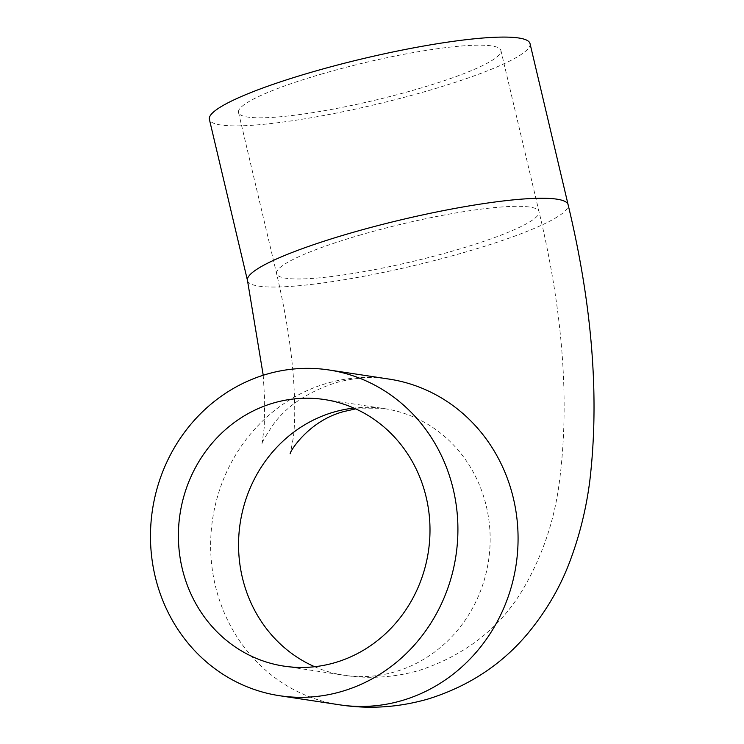 <?xml version="1.0" encoding="UTF-8"?>
<svg xmlns="http://www.w3.org/2000/svg" width="744" height="744" viewBox="0 0 744 744"><rect width="100%" height="100%" fill="white"/><g stroke="black" fill="none" stroke-linecap="round" stroke-linejoin="round"><path stroke-width="0.56" stroke-dasharray="3.72 2.79" d="M530.026 43.589A164.731 23.752 -13.3 0 1 428.935 90.47A164.731 23.752 -13.3 0 1 209.39 119.384M321.241 74.14A134.822 19.446 -13.3 0 1 500.907 50.471A134.822 19.446 -13.3 0 1 418.175 88.834A134.822 19.446 -13.3 0 1 238.508 112.502A134.822 19.446 -13.3 0 1 321.241 74.14M263.227 375.255L264.687 400.374L264.222 427.558L261.907 444.475C261.209 443.489 265.273 436.449 274.08 423.373C287.668 405.415 308.137 391.893 335.479 382.825C354.032 377.654 371.888 376.408 389.056 379.087A164.731 153.459 -81.4 0 0 326.858 383.318A164.731 153.459 -81.4 0 0 210.775 552.411A164.731 153.459 -81.4 0 0 339.664 704.828M247.492 280.544A164.731 23.752 166.7 0 0 467.027 251.621A164.731 23.752 166.7 0 0 568.118 204.749M359.333 235.29A134.822 19.446 -13.3 0 1 539.009 211.631A134.822 19.446 -13.3 0 1 456.277 249.993A134.822 19.446 -13.3 0 1 276.601 273.662A134.822 19.446 -13.3 0 1 359.333 235.29M314.666 666.726A134.822 125.587 -81.4 0 0 344.147 675.254A134.822 125.587 -81.4 0 0 395.045 671.795A134.822 125.587 -81.4 0 0 490.045 533.411A134.822 125.587 -81.4 0 0 384.564 408.661A134.822 125.587 -81.4 0 0 353.884 408.075M500.907 50.471L539.009 211.631C563.431 313.587 570.044 404.996 558.846 485.869C553.806 522.167 542.078 556.252 523.664 588.141C500.647 627.527 465.874 654.952 419.337 670.4C394.274 677.514 369.21 679.133 344.147 675.254L283.985 666.131M355.678 408.875L384.564 408.661L324.403 399.537M238.508 112.502L276.601 273.662C285.268 310.676 290.839 344.825 293.322 376.129C295.173 401.853 295.191 422.211 293.387 437.174L290.355 453.691"/><path stroke-width="1.12" d="M341.691 691.474A164.731 153.459 98.6 0 1 279.493 695.705A164.731 153.459 98.6 0 1 150.613 543.287A164.731 153.459 98.6 0 1 266.696 374.195A164.731 153.459 98.6 0 1 328.885 369.963A164.731 153.459 98.6 0 1 457.774 522.39A164.731 153.459 98.6 0 1 341.691 691.474M273.504 403.006A134.822 125.587 98.6 0 1 324.403 399.537A134.822 125.587 98.6 0 1 429.883 524.288A134.822 125.587 98.6 0 1 334.884 662.672A134.822 125.587 98.6 0 1 283.985 666.131A134.822 125.587 98.6 0 1 178.504 541.39A134.822 125.587 98.6 0 1 273.504 403.006M247.492 280.544L209.39 119.384A164.731 23.752 -13.3 0 1 310.481 72.503A164.731 23.752 -13.3 0 1 530.026 43.589L568.118 204.749A164.731 23.752 166.7 0 0 348.583 233.663A164.731 23.752 166.7 0 0 247.492 280.544L263.227 375.255M568.118 204.749C592.354 305.747 599.59 397.77 589.806 480.819C586.337 508.096 579.874 534.471 570.434 559.934C560.92 585.919 546.868 610.238 528.286 632.893C502.07 664.392 468.543 686.47 427.716 699.118C398.421 707.451 369.071 709.348 339.664 704.828A164.731 153.459 -81.4 0 0 401.853 700.597A164.731 153.459 -81.4 0 0 517.936 531.504A164.731 153.459 -81.4 0 0 389.056 379.087L328.885 369.963M353.884 408.075A134.822 125.587 -81.4 0 0 333.665 412.13A134.822 125.587 -81.4 0 0 238.954 534.053A134.822 125.587 -81.4 0 0 314.666 666.726M290.355 453.691C288.012 454.854 306.77 421.281 343.849 411.544L355.678 408.875M339.664 704.828L279.493 695.705"/></g></svg>
